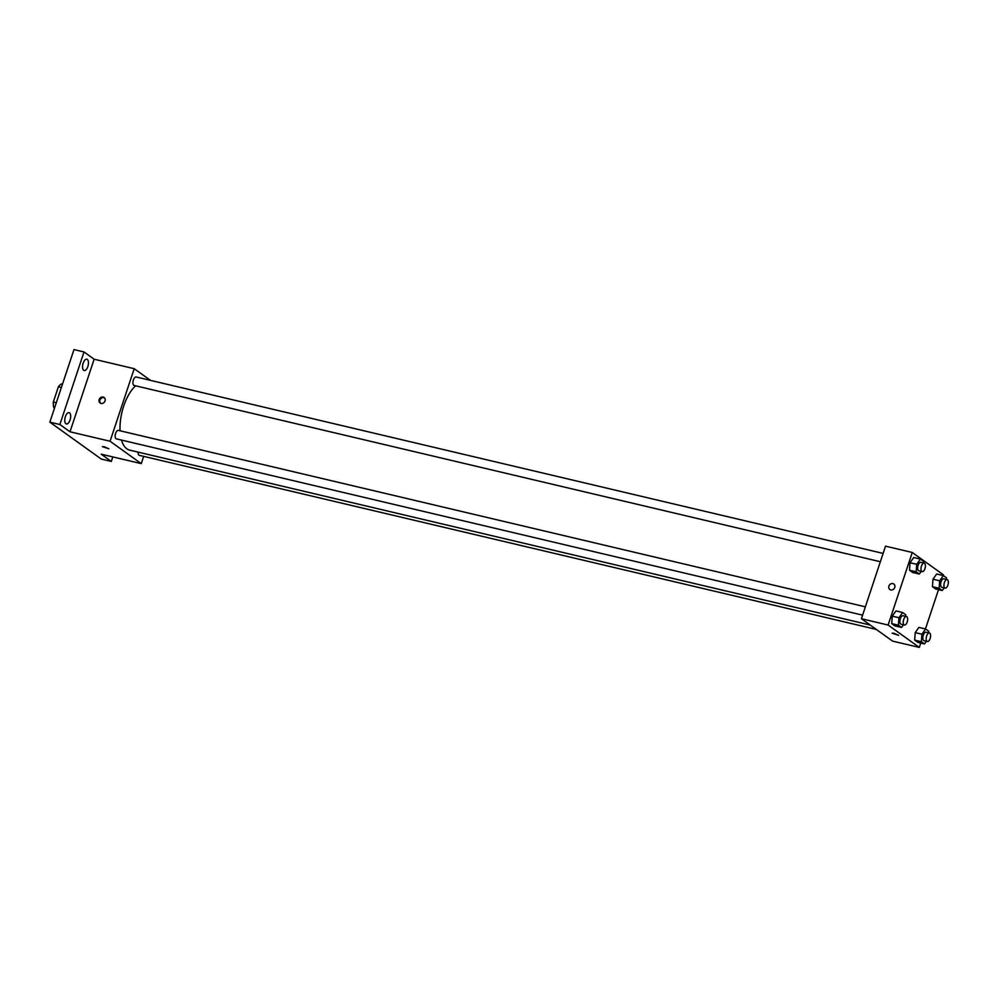 <?xml version="1.0" encoding="UTF-8"?>
<svg xmlns="http://www.w3.org/2000/svg" width="997" height="997" viewBox="0 0 997 997"><rect width="100%" height="100%" fill="white"/><g stroke="black" fill="none" stroke-linecap="round" stroke-linejoin="round"><path stroke-width="1.5" d="M54.536 408.047L53.726 407.461A15.017 6.991 103.3 0 1 53.315 402.015L58.399 386.749A15.017 6.991 103.3 0 1 61.565 383.87L62.512 384.094M54.661 407.673L53.726 407.461M61.39 387.459L58.399 386.749M56.306 402.726L53.315 402.015M112.811 456.913L111.315 461.449L101.295 459.081L49.85 422.142L73.99 349.586L84.01 351.953L94.142 359.219L70.002 431.788L59.87 424.51L49.85 422.142M111.315 461.449L101.183 454.171L141.25 463.63L110.069 441.247L70.002 431.788M104.261 446.731L108.847 448.787L102.404 446.644L104.261 446.731M65.914 423.737A5.82 2.704 -76.7 0 1 65.229 417.132A5.82 2.704 -76.7 0 1 69.067 412.633A5.82 2.704 -76.7 0 1 69.541 412.845A5.82 2.704 -76.7 0 1 70.226 419.45A5.82 2.704 -76.7 0 1 66.388 423.949A5.82 2.704 -76.7 0 1 65.914 423.737M83.686 370.323A5.82 2.704 -76.7 0 1 83 363.731A5.82 2.704 -76.7 0 1 86.839 359.219A5.82 2.704 -76.7 0 1 87.312 359.443A5.82 2.704 -76.7 0 1 87.998 366.036A5.82 2.704 -76.7 0 1 84.159 370.548A5.82 2.704 -76.7 0 1 83.686 370.323M59.87 424.51L84.01 351.953M110.069 441.247L134.209 368.691L94.142 359.219M134.209 368.691L150.472 380.368M135.642 385.814A34.895 16.264 103.3 0 0 123.703 406.091A34.895 16.264 103.3 0 0 120.051 430.779M121.497 440.076A34.895 16.264 103.3 0 0 129.71 450.133L870.207 625.044M143.668 456.377L141.25 463.63M865.359 606.824L118.369 430.38A4.362 2.031 103.3 0 0 115.615 433.371A4.362 2.031 103.3 0 0 116.375 438.867L862.592 615.137M138.122 452.115A4.362 2.031 103.3 0 0 139.318 455.342L876.313 629.431M880.363 561.735L134.134 385.465A4.362 2.031 -76.7 0 1 133.162 380.754A4.362 2.031 -76.7 0 1 136.14 376.978L883.13 553.422M105.021 400.931A3.39 2.954 125.7 0 1 100.124 403A3.39 2.954 125.7 0 1 104.087 397.479A3.39 2.954 125.7 0 1 105.021 400.931M100.547 403.237A3.39 2.954 125.7 0 1 104.448 397.803M108.847 448.775L102.404 446.644M920.742 643.053L919.296 647.414L892.577 641.108L861.408 618.726L885.535 546.157L912.255 552.475L943.436 574.858L943.199 575.543M919.296 647.414L888.115 625.032L861.408 618.726M893.997 633.269L898.571 635.326L892.141 633.182L893.997 633.269M935.597 588.953L932.444 586.697L932.98 579.22L936.669 573.998L932.98 579.22L932.444 586.697L935.597 588.953L942.277 590.536L939.124 588.28L939.66 580.79L943.349 575.581L946.502 577.836L946.377 579.419M894.882 625.892L891.729 623.624L892.265 616.146L895.954 610.924L892.265 616.146L891.729 623.624L894.882 625.892L901.562 627.462L898.409 625.206L898.945 617.729L902.634 612.507L905.787 614.763L905.675 616.345M938.513 589.651L925.44 628.945M888.115 625.032L912.255 552.475M917.826 642.367L914.673 640.099L915.221 632.621L918.898 627.4L915.221 632.621L914.673 640.099L917.826 642.367L924.506 643.937L921.353 641.682L921.889 634.204L925.577 628.982L928.73 631.238L928.618 632.821M912.641 572.49L909.501 570.222L910.037 562.744L913.726 557.522L910.037 562.744L909.501 570.222L912.641 572.49L919.321 574.06L916.181 571.804L916.717 564.314L920.393 559.105L923.546 561.361L923.434 562.944M894.758 587.47A3.39 2.954 125.7 0 1 889.86 589.539A3.39 2.954 125.7 0 1 893.811 584.018A3.39 2.954 125.7 0 1 894.758 587.47M889.86 589.539A3.39 2.954 125.7 0 1 893.823 584.03M898.584 635.326L892.141 633.182M921.216 571.381L919.321 574.06M924.207 563.131L920.867 562.345A4.362 2.031 103.3 0 0 918.112 565.324A4.362 2.031 103.3 0 0 918.86 570.82L922.2 571.617A4.362 2.031 103.3 0 0 925.179 567.841A4.362 2.031 103.3 0 0 924.207 563.131A4.362 2.031 103.3 0 0 921.452 566.109A4.362 2.031 103.3 0 0 922.2 571.617M916.181 571.804L909.501 570.222M916.717 564.314L910.037 562.744M920.393 559.105L913.726 557.522M944.171 587.856L942.277 590.536M947.15 579.606L943.81 578.808A4.362 2.031 103.3 0 0 941.056 581.799A4.362 2.031 103.3 0 0 941.804 587.295L945.144 588.093A4.362 2.031 103.3 0 0 948.122 584.317A4.362 2.031 103.3 0 0 947.15 579.606A4.362 2.031 103.3 0 0 944.396 582.584A4.362 2.031 103.3 0 0 945.144 588.093M939.124 588.28L932.444 586.697M939.66 580.79L932.98 579.22M943.349 575.581L936.669 573.998M903.456 624.783L901.562 627.462M906.435 616.532L903.095 615.747A4.362 2.031 103.3 0 0 900.341 618.726A4.362 2.031 103.3 0 0 901.101 624.222L904.429 625.019A4.362 2.031 103.3 0 0 907.407 621.243A4.362 2.031 103.3 0 0 906.435 616.532A4.362 2.031 103.3 0 0 903.681 619.511A4.362 2.031 103.3 0 0 904.429 625.019M898.409 625.206L891.729 623.624M898.945 617.729L892.265 616.146M902.634 612.507L895.954 610.924M926.4 641.258L924.506 643.937M929.391 633.008L926.051 632.223A4.362 2.031 103.3 0 0 923.297 635.201A4.362 2.031 103.3 0 0 924.045 640.697L927.384 641.495A4.362 2.031 103.3 0 0 930.363 637.719A4.362 2.031 103.3 0 0 929.391 633.008A4.362 2.031 103.3 0 0 926.637 635.986A4.362 2.031 103.3 0 0 927.384 641.495M921.353 641.682L914.673 640.099M921.889 634.204L915.221 632.621M925.577 628.982L918.898 627.4"/></g></svg>
